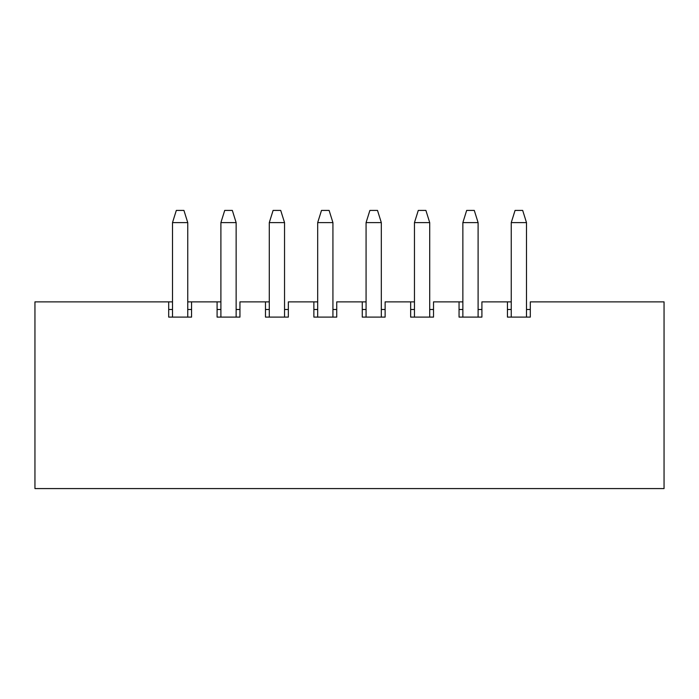 <?xml version="1.0" encoding="UTF-8"?>
<svg xmlns="http://www.w3.org/2000/svg" width="699" height="699" viewBox="0 0 699 699"><rect width="100%" height="100%" fill="white"/><g stroke="black" fill="none" stroke-linecap="round" stroke-linejoin="round"><path stroke-width="1.05" d="M176.314 210.416L183.933 210.416L176.314 210.416L172.504 222.614L172.504 317.11L172.504 222.614L187.751 222.614L172.504 222.614L176.314 210.416M187.751 317.11L187.751 222.614L187.751 317.11M187.751 222.614L183.933 210.416L187.751 222.614M224.711 210.416L232.33 210.416L224.711 210.416L220.901 222.614L220.901 317.11L220.901 222.614L236.14 222.614L220.901 222.614L224.711 210.416M236.14 317.11L236.14 222.614L236.14 317.11M236.14 222.614L232.33 210.416L236.14 222.614M273.099 210.416L280.718 210.416L273.099 210.416L269.29 222.614L269.29 317.11L269.29 222.614L284.537 222.614L269.29 222.614L273.099 210.416M284.537 317.11L284.537 222.614L284.537 317.11M284.537 222.614L280.718 210.416L284.537 222.614M321.496 210.416L329.115 210.416L321.496 210.416L317.687 222.614L317.687 317.11L317.687 222.614L332.925 222.614L317.687 222.614L321.496 210.416M332.925 317.11L332.925 222.614L332.925 317.11M332.925 222.614L329.115 210.416L332.925 222.614M369.885 210.416L377.504 210.416L369.885 210.416L366.075 222.614L366.075 317.11L366.075 222.614L381.313 222.614L366.075 222.614L369.885 210.416M381.313 317.11L381.313 222.614L381.313 317.11M381.313 222.614L377.504 210.416L381.313 222.614M418.282 210.416L425.901 210.416L418.282 210.416L414.463 222.614L414.463 317.11L414.463 222.614L429.71 222.614L414.463 222.614L418.282 210.416M429.71 317.11L429.71 222.614L429.71 317.11M429.71 222.614L425.901 210.416L429.71 222.614M466.67 210.416L474.289 210.416L466.67 210.416L462.86 222.614L462.86 317.11L462.86 222.614L478.099 222.614L462.86 222.614L466.67 210.416M478.099 317.11L478.099 222.614L478.099 317.11M478.099 222.614L474.289 210.416L478.099 222.614M515.067 210.416L522.686 210.416L515.067 210.416L511.249 222.614L511.249 317.11L511.249 222.614L526.496 222.614L511.249 222.614L515.067 210.416M526.496 317.11L526.496 222.614L526.496 317.11M526.496 222.614L522.686 210.416L526.496 222.614M507.439 309.491L511.249 309.491L507.439 309.491M526.496 309.491L530.305 309.491L526.496 309.491M530.305 301.872L664.05 301.872L530.305 301.872L530.305 317.11L530.305 301.872M511.249 301.872L507.439 301.872L507.439 317.11L530.305 317.11L507.439 317.11L507.439 301.872L511.249 301.872M459.051 309.491L462.86 309.491L459.051 309.491M478.099 309.491L481.908 309.491L478.099 309.491M481.908 301.872L507.439 301.872L481.908 301.872L481.908 317.11L481.908 301.872M462.86 301.872L459.051 301.872L459.051 317.11L481.908 317.11L459.051 317.11L459.051 301.872L462.86 301.872M410.654 309.491L414.463 309.491L410.654 309.491M429.71 309.491L433.52 309.491L429.71 309.491M433.52 301.872L459.051 301.872L433.52 301.872L433.52 317.11L433.52 301.872M414.463 301.872L410.654 301.872L410.654 317.11L433.52 317.11L410.654 317.11L410.654 301.872L414.463 301.872M362.265 309.491L366.075 309.491L362.265 309.491M381.313 309.491L385.132 309.491L381.313 309.491M385.132 301.872L410.654 301.872L385.132 301.872L385.132 317.11L385.132 301.872M366.075 301.872L362.265 301.872L362.265 317.11L385.132 317.11L362.265 317.11L362.265 301.872L366.075 301.872M313.868 309.491L317.687 309.491L313.868 309.491M332.925 309.491L336.735 309.491L332.925 309.491M336.735 301.872L362.265 301.872L336.735 301.872L336.735 317.11L336.735 301.872M317.687 301.872L313.868 301.872L313.868 317.11L336.735 317.11L313.868 317.11L313.868 301.872L317.687 301.872M265.48 309.491L269.29 309.491L265.48 309.491M284.537 309.491L288.346 309.491L284.537 309.491M288.346 301.872L313.868 301.872L288.346 301.872L288.346 317.11L288.346 301.872M269.29 301.872L265.48 301.872L265.48 317.11L288.346 317.11L265.48 317.11L265.48 301.872L269.29 301.872M217.092 309.491L220.901 309.491L217.092 309.491M236.14 309.491L239.949 309.491L236.14 309.491M239.949 301.872L265.48 301.872L239.949 301.872L239.949 317.11L239.949 301.872M220.901 301.872L217.092 301.872L217.092 317.11L239.949 317.11L217.092 317.11L217.092 301.872L220.901 301.872M34.95 301.872L172.504 301.872L34.95 301.872L34.95 488.584L664.05 488.584L664.05 301.872L664.05 488.584L34.95 488.584L34.95 301.872M187.751 301.872L217.092 301.872L191.561 301.872L191.561 317.11L168.695 317.11L168.695 301.872L168.695 317.11L191.561 317.11L191.561 301.872L187.751 301.872M191.561 309.491L187.751 309.491L191.561 309.491M172.504 309.491L168.695 309.491L172.504 309.491"/></g></svg>

